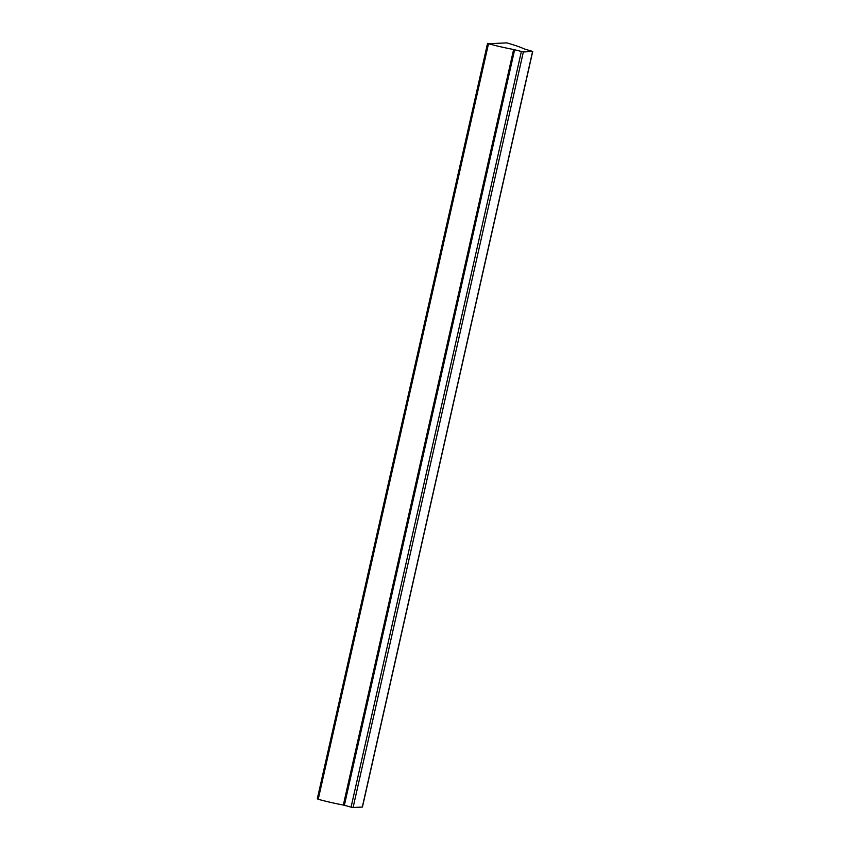 <?xml version="1.0" encoding="UTF-8"?>
<svg xmlns="http://www.w3.org/2000/svg" width="850" height="850" viewBox="0 0 850 850"><rect width="100%" height="100%" fill="white"/><g stroke="black" fill="none" stroke-linecap="round" stroke-linejoin="round"><path stroke-width="1.27" d="M506.749 42.872L488.506 43.743A40.056 4.675 12.7 0 0 513.612 49.502L523.356 51.956L532.716 51.468L524.386 48.981A40.056 4.675 12.7 0 0 506.749 42.872M523.356 51.956L353.09 807.5L362.312 807.054L532.578 51.51M514.643 49.736L344.377 805.279L351.071 807.149L521.347 51.606M488.506 43.743L318.229 799.287A40.056 4.675 12.7 0 0 343.336 805.046L513.612 49.502M353.09 807.5L351.071 807.149M344.377 805.279L343.336 805.046M318.229 799.287L317.422 798.862M362.451 807.011L532.716 51.468M317.284 798.904L487.549 43.361"/></g></svg>
